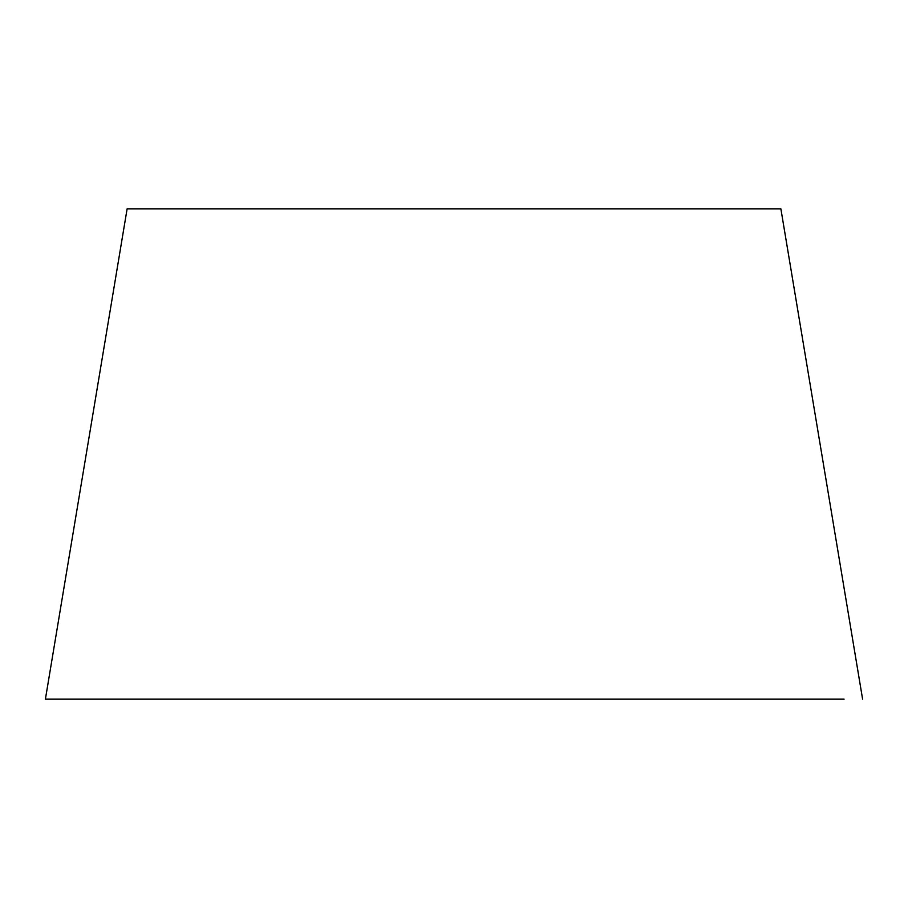 <?xml version="1.0" encoding="UTF-8"?>
<svg xmlns="http://www.w3.org/2000/svg" width="908" height="908" viewBox="0 0 908 908"><rect width="100%" height="100%" fill="white"/><g stroke="black" fill="none" stroke-linecap="round" stroke-linejoin="round"><path stroke-width="1.36" d="M141.92 208.84L127.12 208.84L45.4 699.16L844.1 699.16M127.12 208.84L780.88 208.84L862.6 699.16M479.651 208.84L454 208.84M392.71 699.16L385.344 699.16M522.656 699.16L515.29 699.16"/></g></svg>
